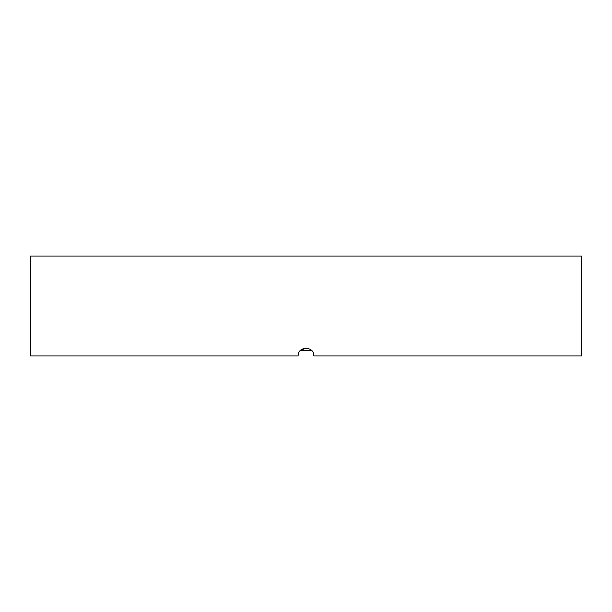 <?xml version="1.0" encoding="UTF-8"?>
<svg xmlns="http://www.w3.org/2000/svg" width="612" height="612" viewBox="0 0 612 612"><rect width="100%" height="100%" fill="white"/><g stroke="black" fill="none" stroke-linecap="round" stroke-linejoin="round"><path stroke-width="0.92" d="M581.4 256.038L30.6 256.038L30.6 355.962L298.128 355.962C297.662 345.811 314.354 345.818 313.872 355.962L581.4 355.962L581.4 256.038M300.446 350.393L306.023 348.098M313.275 352.956L313.872 355.962M300.393 350.447L311.607 350.447M300.324 350.515L311.676 350.515"/></g></svg>
